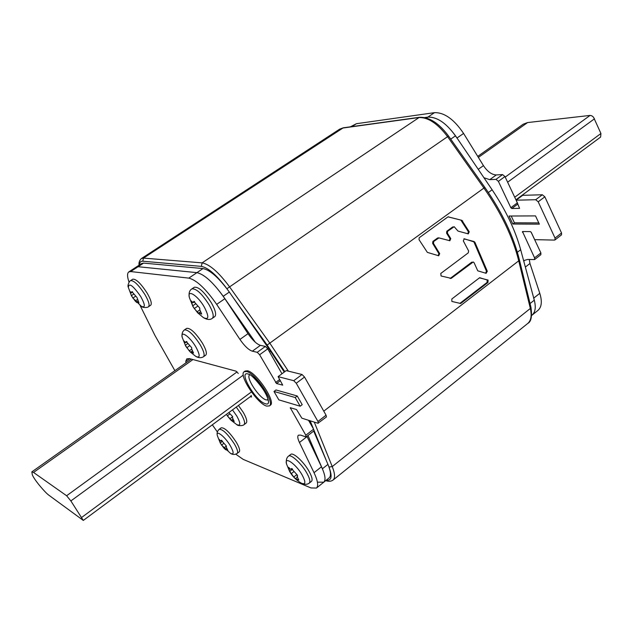 <?xml version="1.0" encoding="UTF-8"?>
<svg xmlns="http://www.w3.org/2000/svg" width="633" height="633" viewBox="0 0 633 633"><rect width="100%" height="100%" fill="white"/><g stroke="black" fill="none" stroke-linecap="round" stroke-linejoin="round"><path stroke-width="0.95" d="M448.726 216.834L447.784 216.992L419.204 237.739L419.03 239.678L427.37 252.393L438.709 255.772L439.698 253.635L433.463 243.389L433.7 241.458L438.946 237.897L449.857 240.738L450.775 238.625L447.412 233.173L447.642 231.259L454.185 226.717L458.007 231.085L468.301 233.886L469.227 231.789L461.868 220.331L448.101 216.842M441.082 275.988L451.21 278.346L473.223 261.991L474.054 262.632L477.765 270.821L486.12 273.321L487.307 271.248L474.853 242.162L464.266 238.783L463.316 240.896L468.634 250.984L468.238 252.884L440.79 273.456L441.082 275.988M487.086 282.429L459.827 303.413L460.682 303.508L451.843 301.435L451.851 298.958L479.45 277.855L488.083 280.071L487.956 282.5L487.086 282.429L487.212 280.008L488.083 280.071M460.682 303.508L487.956 282.5M453.56 226.923L454.185 226.717M452.722 226.915L446.803 231.243L447.642 231.259M449.414 240.659L449.952 238.601L446.574 233.158L446.803 231.243M438.289 238.103L437.458 238.087L438.392 237.921M437.458 238.087L432.877 241.434L433.7 241.458M438.265 255.685L438.875 253.596L432.64 243.365L432.877 241.434M448.006 216.874L461.868 220.331M467.858 233.799L468.388 231.773L461.022 220.331M450.071 278.449L451.21 278.346M463.87 238.855L474.141 241.545M485.638 273.195L486.453 271.193L474.014 242.138L473.302 241.521M472.582 262.204L473.223 261.991M471.751 262.157L450.387 278.283M479.703 277.705L487.212 280.008M307.986 435.488L322.395 468.784C325.33 475.779 325.789 480.257 323.764 482.204L318.209 482.164M136.142 267.118L138.081 266.715L196.934 272.649L138.081 266.715L136.142 267.118L128.792 271.929L130.699 271.557L188.8 278.124C196.499 280.023 205.78 288.767 216.668 304.37L239.939 339.423C244.512 346.022 248.642 349.946 252.33 351.196L257.235 352.312L259.617 354.749L276.518 383.511L282.722 385.149L278.101 376.635L286.227 370.614L302.028 374.507L304.536 377.039L326.058 415.208L326.422 416.957L317.916 423.248L301.87 418.176L296.537 409.551L290.238 407.684L305.818 435.235L305.818 436.889L300.635 435.108L298.388 435.203C297.32 436.279 297.676 438.709 299.456 442.491L314.031 472.693C317.813 480.771 318.621 485.899 316.46 488.059L310.985 487.948L243.207 459.384L235.753 454.178M281.978 373.763L267.759 348.83L265.385 346.417L260.416 345.349C256.705 344.138 252.567 340.245 248.009 333.662L224.857 298.697C214.017 283.149 204.712 274.469 196.934 272.649C204.079 274.184 212.838 282.065 223.22 296.291L255.321 342.255M284.272 372.062L270.52 351.109L229.328 292.066C218.978 277.879 210.203 270.046 202.995 268.566L143.596 263.106L141.634 263.526L136.206 267.071M329.049 477.97L329.2 477.844C331.265 475.866 330.845 471.371 327.941 464.377L313.683 431.065M310.692 424.102L309.141 420.47M533.69 298.159C536.198 306.198 535.66 311.855 532.076 315.131L532.076 315.131C535.336 312.211 536.08 307.219 534.299 300.169L520.674 249.742C515.286 230.119 505.767 210.124 492.118 189.781L455.523 135.826C446.146 122.992 436.928 116.757 427.868 117.121L424.711 117.548L427.868 117.121C437.68 116.883 447.373 123.854 456.955 138.034M515.919 199.838L600.622 137.068L600.931 133.5L593.54 117.216L591.831 115.815L590.098 115.412L527.582 122.565L523.246 124.187L477.741 156.383M66.615 495.742L70.872 500.94L83.303 520.429L48.733 495.109C46.66 493.55 43.653 490.401 39.705 485.677L38.898 484.704C35.709 480.732 33.525 477.48 32.346 474.94L31.84 471.878L33.549 472.447L66.615 495.742L237.09 371.887M323.605 482.33L323.764 482.204C325.971 480.004 325.212 474.861 321.477 466.774L306.942 436.303M306.206 436.873L313.976 430.844L313.604 429.198L308.516 420.272M278.101 376.635L293.752 380.702L296.252 383.25L317.956 421.483L318.328 423.216M217.364 431.951L212.332 424.814M174.882 370.669L154.95 335.45L140.091 305.454M129.045 282.191C127.162 276.692 127.075 273.274 128.792 271.929M297.241 395.981L302.194 404.669L300.161 406.22L278.837 399.866L273.986 391.455L275.98 389.968L297.241 395.981L295.2 397.524L300.161 406.22M251.079 395.364L251.499 397.002L250.233 396.725M238.277 373.454L236.101 371.175L189.457 358.61L186.798 358.848L185.778 361.34L185.975 362.82M273.986 391.455L295.2 397.524M554.991 239.923L561.503 234.875L561.55 233.023L544.847 196.816L542.331 194.758L522.684 195.328L516.124 200.186L535.684 199.727L538.2 201.8L555.03 238.071L554.991 239.923L554.429 240.089L534.687 239.646L531.277 232.39L530.304 231.575L522.478 231.536L534.568 257.837L534.561 259.585L527.677 259.443L524.638 260.313L523.784 261.279M483.952 177.738L489.752 179.669L495.987 179.361L498.385 181.347L510.855 207.711L511.82 208.51L519.59 208.344L516.124 200.186M512.833 224.027L509.035 216.027L535.518 215.9L539.371 224.153L512.833 224.027L514.439 222.816L511.219 216.019M517.541 203.201L504.968 176.567L502.562 174.589L496.304 174.93C491.738 174.724 487.45 171.622 483.446 165.624L463.585 133.444C454.043 119.305 444.342 112.381 434.483 112.666L356.379 123.712L350.397 126.829M537.821 310.51L538.066 310.32C541.69 307.021 542.267 301.355 539.791 293.316L529.963 263.494L529.267 259.514M534.561 259.585L540.875 254.68L540.891 252.931L531.087 232.082M538.786 222.903L514.439 222.816M214.809 316.571C216.549 314.704 215.449 310.202 211.509 303.072C204.301 291.876 198.556 286.607 194.291 287.271L191.854 288.917C196.103 288.276 201.84 293.554 209.064 304.758C213.012 311.895 214.128 316.389 212.395 318.257L214.809 316.571M193.002 306.641L189.409 297.668C186.846 288.711 197.638 295.334 204.253 306.981L204.317 307.092C209.262 316.777 208.945 320.274 203.359 317.576L197.591 312.749L193.065 306.752M192.685 305.834L194.276 308.548L198.936 313.675L199.023 312.924L201.666 314.095L199.759 309.545L199.759 308.057L193.801 301.395L193.018 302.669L191.261 300.928L192.685 305.834M311.436 481.397L311.507 481.333C312.797 479.885 311.919 476.451 308.888 471.039C303.531 461.528 292.929 451.938 290.682 454.454L288.537 456.116M289.748 471.696L286.599 464.211C283.766 455.61 295.753 463.704 302.06 474.821L302.115 474.924C306.016 482.354 305.707 485.076 301.197 483.082C304.56 484.68 307.266 484.68 309.308 483.09C310.581 481.642 309.703 478.216 306.665 472.796C301.292 463.285 290.697 453.671 288.466 456.171C286.567 457.683 285.91 460.238 286.496 463.831M289.692 471.34L293.752 477.045L295.714 478.888L298.808 480.043L297.099 476.491L297.423 475.201L291.481 468.602L290.61 469.37L288.64 467.328L289.692 471.34M239.203 451.875C240.271 450.633 239.321 447.444 236.346 442.301C229.779 432.41 224.739 427.576 221.226 427.789L219.2 429.293C222.697 429.095 227.738 433.937 234.313 443.836C237.296 448.979 238.253 452.168 237.193 453.402L239.203 451.875M220.411 443.361L217.372 435.694C215.536 429.301 224.85 436.406 230.27 445.648L230.317 445.735C233.949 452.31 234.052 454.882 230.618 453.45L230.618 453.45C232.722 454.787 234.914 454.771 237.193 453.402M220.205 442.926L223.821 447.99L225.49 449.604L227.927 450.506L226.274 447.222L226.408 446.075L221.297 440.267L220.64 441.019L219.073 439.262L220.205 442.926M150.701 305.233C152.07 303.682 150.891 299.638 147.141 293.103C140.874 283.481 136.087 278.844 132.772 279.193L130.572 280.641C133.872 280.3 138.659 284.953 144.933 294.582C148.684 301.118 149.879 305.161 148.526 306.704L150.701 305.233M131.64 296.197L128.333 287.422C128.847 282.421 132.977 285.459 140.732 296.545L140.795 296.64C145.281 304.916 145.463 308.129 141.349 306.301L132.55 297.676M131.379 295.666L135.177 300.999L136.847 302.582L136.775 301.886L138.959 302.906L137.005 297.526L131.893 291.663L131.316 292.818L129.923 291.307L131.379 295.666L133.571 294.21L131.379 295.666M205.741 355.145C207.165 353.562 206.089 349.606 202.505 343.276C195.724 332.879 190.446 327.902 186.664 328.353L184.417 329.912C188.183 329.476 193.461 334.461 200.25 344.866C203.842 351.204 204.926 355.153 203.517 356.727L205.741 355.145M185.698 346.116L182.217 337.357C180.144 329.872 189.845 336.558 195.826 346.9L195.89 346.995C200.297 355.287 200.257 358.413 195.771 356.387L190.153 351.893L185.754 346.204M185.295 345.286L189.259 350.848L191.047 352.534L191.111 351.932L193.532 353.087L191.72 349.068L191.728 347.731L186.252 341.535L185.556 342.611L183.958 340.918L185.295 345.286M246.158 423.066L246.213 423.018C247.471 421.594 246.498 418.049 243.278 412.392L238.451 405.46M232.477 409.883L236.821 416.063C240.817 423.509 240.762 426.325 236.639 424.529L236.639 424.529C237.897 426.175 243.207 425.835 244.061 424.632C245.319 423.216 244.33 419.671 241.11 414.014L236.267 407.066M236.639 424.529L230.879 420.098L226.931 415.28L231.567 420.581L231.718 420.17L234.194 421.428L232.469 417.796L232.604 416.53L228.829 412.589M246.561 371.508C255.55 373.082 275.26 402.825 269.405 405.911L266.659 406.093C257.394 403.846 238.404 374.997 244.124 371.753L246.561 371.508M270.283 405.255L270.37 405.191C276.233 402.09 256.539 372.354 247.535 370.796L245.09 371.041L244.203 371.698M139.482 264.926C139.584 262.315 140.676 261.081 142.773 261.215L201.357 266.382L202.133 262.869L419.41 117.303C429.229 116.891 438.946 123.142 448.552 136.048L447.578 136.665C437.617 123.498 427.987 117.137 418.706 117.572L342.603 128.064L339.684 129.14L343.26 127.819L143.477 258.106L202.133 262.869C209.547 264.262 218.678 272.237 229.542 286.804L269.84 343.173L288.363 371.136M232.153 296.117L267.142 345.056L484.846 187.392C501.961 211.96 513.466 236.038 519.353 259.633L518.728 260.828C512.801 237.138 501.201 212.894 483.929 188.08L447.578 136.665L226.915 288.735M527.574 323.605L527.827 323.392C531.111 320.48 531.949 315.495 530.343 308.453L518.728 260.828L323.772 411.157M530.343 308.453L530.937 307.242C532.25 316.286 531.214 321.675 527.827 323.392L333.156 479.988C335.268 477.986 334.968 473.516 332.246 466.584L530.343 308.453M329.263 467.834C332.444 476.744 331.447 480.858 326.288 480.178M201.357 266.382C208.004 267.624 216.272 274.746 226.163 287.746M267.142 345.056L284.818 371.658M310.154 420.795L313.477 428.984M314.079 430.456L326.509 461.03M328.994 467.059L332.246 466.584L314.269 422.092M339.684 129.14L141.396 258.557L143.477 258.106L142.773 261.215M447.412 233.173L446.574 233.158M449.952 238.601L450.775 238.625M433.463 243.389L432.64 243.365M438.875 253.596L439.698 253.635M462.691 220.957L461.845 220.957M468.388 231.773L469.227 231.789M464.511 238.823L464.013 238.815M474.853 242.162L474.014 242.138M486.453 271.193L487.307 271.248M269.484 351.861L270.52 351.109M229.328 292.066L223.22 296.291M188.8 278.124L202.995 268.566M143.596 263.106L130.699 271.557M322.395 468.784L327.941 464.377M520.674 249.742L517.367 252.282M488.367 192.511L492.118 189.781M455.523 135.826L450.728 139.133M426.531 118.015L434.483 112.666M530.043 303.555L534.299 300.169M514.7 197.259L600.931 133.5M527.582 122.565L478.374 157.411M505.213 177.09L590.098 115.412M594.514 118.79L507.619 182.201M243.27 375.124L70.872 500.94M192.954 359.552L33.549 472.447M81.776 517.359L251.42 391.93M293.752 380.702L302.028 374.507M304.536 377.039L296.252 383.25M317.956 421.483L326.058 415.208M291.053 407.881L290.397 408.372M305.818 435.235L313.604 429.198M307.068 436.58L299.456 442.491M314.031 472.693L321.477 466.774M224.857 298.697L216.668 304.37M239.939 339.423L248.009 333.662M260.416 345.349L252.33 351.196M257.235 352.312L265.385 346.417M267.759 348.83L259.617 354.749M275.569 382.538L279.715 379.452M280.387 380.639L276.518 383.511M189.591 358.642L185.778 361.34M555.03 238.071L561.55 233.023M544.847 196.816L538.2 201.8M535.684 199.727L542.331 194.758M517.913 203.984L511.82 208.51M510.855 207.711L517.351 202.884M504.968 176.567L498.385 181.347M495.987 179.361L502.562 174.589M496.304 174.93L489.752 179.669M478.247 169.328L483.446 165.624M463.585 133.444L457.002 138.002M356.379 123.712L351.94 126.616M533.746 298.119L539.791 293.316M529.963 263.494L525.35 267.071M534.568 257.837L540.891 252.931M523.499 231.488L522.47 232.264M195.605 303.824L192.709 305.818L195.613 303.832M197.425 306.388L194.276 308.548M192.408 302.25L191.649 302.772M194.244 301.403L193.603 301.838M201.397 313.161L200.566 313.731M199.474 310.17L196.99 311.879M293.696 471.759L291.125 473.785M289.582 468.349L288.949 468.847M291.758 468.539L291.338 468.871M298.278 479.023L297.597 479.569M296.917 474.544L293.752 477.045M223.52 443.606L221.526 445.11M219.888 440.275L219.39 440.647M221.566 440.236L221.17 440.536M227.508 449.675L226.938 450.103M226.392 446.051L223.821 447.99M135.462 296.315L132.827 298.072M130.912 292.557L130.319 292.944M132.281 291.71L131.735 292.074M138.738 302.139L138.065 302.59M136.965 299.805L135.177 300.999M187.835 343.505L185.319 345.27L187.835 343.513M189.33 345.958L186.767 347.754M184.947 342.129L184.322 342.564M186.624 341.543L186.086 341.915M193.223 352.225L192.519 352.723M191.577 349.21L189.259 350.848M229.629 414.101L227.31 415.818M233.791 420.534L233.142 421.024M232.699 416.704L229.771 418.88M247.994 373.976C237.873 370.772 255.708 401.29 265.259 403.68C275.956 407.723 257.591 375.955 247.994 373.976M249.22 375.021L249.402 375.076C246.023 378.273 259.57 398.386 266.082 399.882L267.712 399.937M267.996 399.779L267.704 400.119C269.468 394.525 249.449 371.436 249.402 375.076M343.26 127.819L419.41 117.303M448.552 136.048L484.846 187.392M519.353 259.633L530.937 307.242M325.766 480.597C328.606 481.697 331.075 481.491 333.156 479.988M141.396 258.557C139.458 260.392 138.682 262.6 139.078 265.195M438.115 237.881L438.946 237.897M316.46 488.059L329.2 477.844M531.657 315.463L538.066 310.32M31.872 471.854L191.245 359.093M83.303 520.429L251.356 395.894M203.517 317.679C207.213 319.855 210.18 320.045 212.395 318.257M189.314 297.241C188.594 293.158 189.449 290.381 191.854 288.917M194.624 301.696L193.302 302.606M200.265 311.927L198.786 312.947M311.507 481.333L309.308 483.09M289.843 471.854C292.668 476.586 296.45 480.328 301.197 483.082M292.581 469.148L289.772 471.356M291.995 468.626L291.101 469.33M297.66 476.048L297.099 476.491M297.035 477.44L295.643 478.54M217.317 435.464C216.7 433.107 217.325 431.049 219.2 429.293M221.352 444.864L230.618 453.45M222.499 441.241L220.244 442.934M221.811 440.37L220.972 440.995M226.416 448.441L225.356 449.24M141.436 306.356C142.346 307.812 147.497 307.86 148.526 306.704M128.285 287.184C127.265 285.831 129.172 281.084 130.572 280.641M132.629 292.035L131.506 292.778M137.788 301.118L136.617 301.901M195.866 356.442C198.762 358.009 201.31 358.104 203.517 356.727M182.146 337.049C181.687 333.844 182.446 331.463 184.417 329.912M186.949 341.78L185.833 342.564M192.139 351.054L190.881 351.94M246.213 423.018L244.061 424.632M232.651 419.244L231.441 420.146M269.405 405.911L270.37 405.191"/></g></svg>
